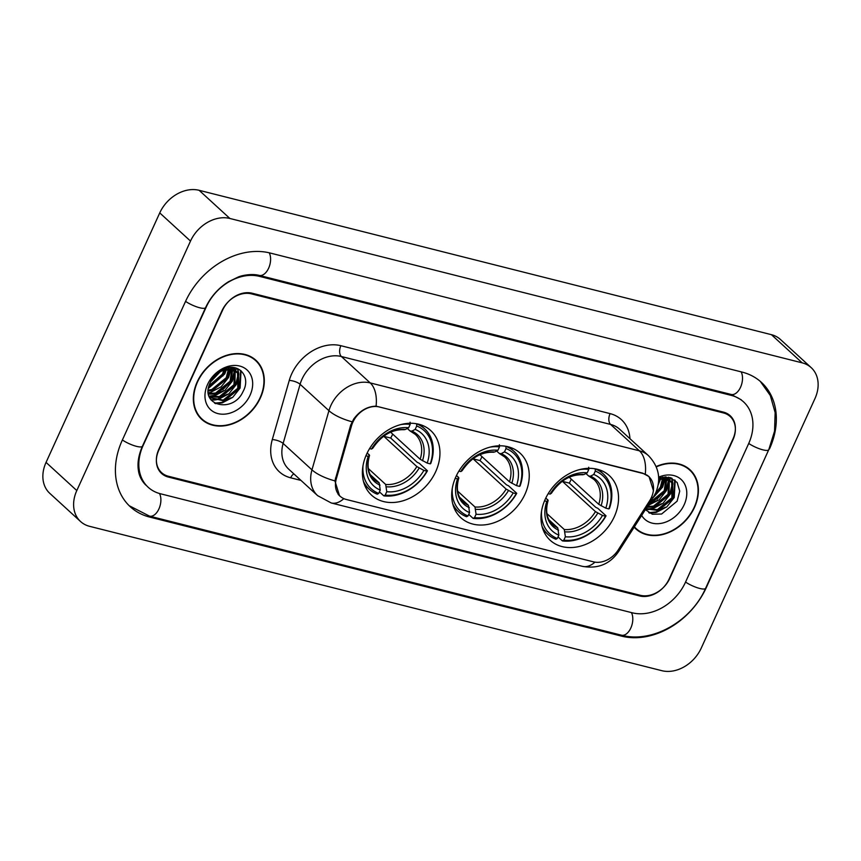<?xml version="1.0" encoding="UTF-8"?>
<svg xmlns="http://www.w3.org/2000/svg" width="861" height="861" viewBox="0 0 861 861"><rect width="100%" height="100%" fill="white"/><g stroke="black" fill="none" stroke-linecap="round" stroke-linejoin="round"><path stroke-width="1.29" d="M455.921 476.703A43.803 33.999 132.5 0 0 460.883 517.73A43.803 33.999 132.5 0 0 525.016 494.139A43.803 33.999 132.5 0 0 520.055 453.123A43.803 33.999 132.5 0 0 455.921 476.703M545.228 499.24A43.803 33.999 132.5 0 0 550.179 540.256A43.803 33.999 132.5 0 0 614.313 516.665A43.803 33.999 132.5 0 0 609.362 475.649A43.803 33.999 132.5 0 0 545.228 499.24M366.625 454.177A43.803 33.999 132.5 0 0 371.586 495.204A43.803 33.999 132.5 0 0 435.72 471.613A43.803 33.999 132.5 0 0 430.758 430.586A43.803 33.999 132.5 0 0 366.625 454.177M352.838 422.234A22.321 17.317 132.5 0 0 351.546 425.721L336.317 478.813A22.321 17.317 132.5 0 0 340.138 496.227A22.321 17.317 132.5 0 0 346.24 499.466L593.477 561.846A22.321 17.317 132.5 0 0 618.23 549.931L649.549 500.898A22.321 17.317 132.5 0 0 648.85 476.65A22.321 17.317 132.5 0 0 642.747 473.41L379.41 406.973A22.321 17.317 132.5 0 0 352.838 422.234M647.612 506.128A41.328 32.072 132.5 0 0 649.108 505.224M651.002 503.965A41.328 32.072 132.5 0 0 652.52 502.867M656.986 499.089A41.328 32.072 132.5 0 0 664.348 490.469M667.049 486.056A41.328 32.072 132.5 0 0 668.62 482.913A41.328 32.072 132.5 0 0 669.309 481.31M210.482 398.234A41.328 32.072 132.5 0 0 211.817 397.545M212.742 397.05A41.328 32.072 132.5 0 0 214.992 395.705M216.886 394.446A41.328 32.072 132.5 0 0 218.403 393.348M222.87 389.57A41.328 32.072 132.5 0 0 230.231 380.949M232.933 376.537A41.328 32.072 132.5 0 0 234.504 373.405A41.328 32.072 132.5 0 0 235.204 371.791M723.391 412.925L251.477 293.87A24.797 19.243 132.5 0 0 221.944 310.821L158.779 449.42A24.797 19.243 132.5 0 0 161.588 472.646A24.797 19.243 132.5 0 0 168.358 476.241L640.283 595.295A24.797 19.243 132.5 0 0 669.804 578.344L732.98 439.745A24.797 19.243 132.5 0 0 730.171 416.52A24.797 19.243 132.5 0 0 723.391 412.925M685.453 582.294L748.618 443.684A44.632 34.634 132.5 0 0 743.57 401.893A44.632 34.634 132.5 0 0 731.376 395.414L259.452 276.359A44.632 34.634 132.5 0 0 206.306 306.871L143.13 445.481A44.632 34.634 132.5 0 0 148.189 487.272A44.632 34.634 132.5 0 0 160.383 493.751L632.297 612.806A44.632 34.634 132.5 0 0 685.453 582.294M814.947 398.6A33.062 25.658 132.5 0 0 811.202 367.647A33.062 25.658 132.5 0 0 802.172 362.847L229.876 218.468A33.062 25.658 132.5 0 0 190.507 241.069L76.801 490.566A33.062 25.658 132.5 0 0 80.547 521.518A33.062 25.658 132.5 0 0 89.576 526.319L661.883 670.697A33.062 25.658 132.5 0 0 701.252 648.096L814.947 398.6M811.202 367.647L780.453 339.482A33.062 25.658 132.5 0 0 771.424 334.681L199.117 190.303A33.062 25.658 132.5 0 0 159.748 212.904L46.053 462.4A33.062 25.658 132.5 0 0 49.798 493.353L80.547 521.518M769.476 448.947A71.086 55.169 132.5 0 0 761.425 382.381A71.086 55.169 132.5 0 0 742.01 372.07L270.096 253.016A71.086 55.169 132.5 0 0 185.449 301.608L122.273 440.219A71.086 55.169 132.5 0 0 130.323 506.785A71.086 55.169 132.5 0 0 149.739 517.095L621.664 636.15A71.086 55.169 132.5 0 0 706.311 587.557L769.217 448.71M235.602 370.768A41.328 32.072 132.5 0 0 236.506 368.207M669.718 480.287A41.328 32.072 132.5 0 0 670.622 477.726M197.212 381.853A40.09 31.114 132.5 0 0 201.743 419.382A40.09 31.114 132.5 0 0 260.431 397.804A40.09 31.114 132.5 0 0 255.9 360.264A40.09 31.114 132.5 0 0 197.212 381.853M200.269 417.908A40.09 31.114 132.5 0 0 202.238 419.285M634.159 527.19A40.09 31.114 132.5 0 0 635.859 528.902A40.09 31.114 132.5 0 0 694.547 507.312A40.09 31.114 132.5 0 0 690.005 469.783A40.09 31.114 132.5 0 0 656.168 466.554M634.385 527.427A40.09 31.114 132.5 0 0 636.354 528.794M339.589 495.936L334.907 480.89L350.664 425.13L353.731 418.995C359.963 410.654 367.41 406.381 376.074 406.166L642.693 473.152L649.043 476.617L653.488 490.845M732.98 438.927A24.797 19.243 132.5 0 0 730.171 415.712A24.797 19.243 132.5 0 0 723.401 412.107L252.133 293.224A24.797 19.243 132.5 0 0 222.601 310.175L158.768 450.238A24.797 19.243 132.5 0 0 161.577 473.453A24.797 19.243 132.5 0 0 168.358 477.059L639.626 595.941A24.797 19.243 132.5 0 0 669.148 578.99L732.98 438.927M689.941 470.289A40.09 31.114 132.5 0 0 688.413 468.438M255.835 360.77A40.09 31.114 132.5 0 0 254.296 358.919M218.985 372.555L211.279 380.584M217.327 372.802L216.94 373.373M215.132 375.633L214.206 376.601M225.173 369.875L223.376 375.062L208.749 386.923M223.935 370.219L222.407 374.18L209.072 385.663M229.295 369.401L227.218 378.582L212.699 390.41L208.265 391.023M228.359 369.412L226.26 377.699L211.741 389.538L208.297 390.108M232.556 369.832L231.06 382.101L216.541 393.94L208.545 394.166M231.803 369.66L230.102 381.219L215.584 393.057L208.427 393.455M235.204 370.79L234.902 385.62L220.384 397.459L209.201 396.544M234.59 370.499L233.944 384.738L219.426 396.577L209.019 396.028M232.492 369.81A18.684 14.497 132.5 0 0 210.245 382.585C198.794 405.682 233.019 413.99 242.996 391.658C251.616 376.451 238.271 361.878 223.214 369.24C217.811 371.704 213.506 375.547 210.288 380.756C217.101 371.274 224.506 367.625 232.492 369.81L238.529 373.588L238.755 389.14L224.237 400.978L209.61 397.534M236.85 371.877L237.571 372.705L237.787 388.257L223.268 400.096L209.718 397.642M225.388 368.422L225.313 369.046M224.247 368.82L224.14 369.358M229.048 367.593L229.22 368.648M228.251 367.712L228.337 368.648M231.448 367.421L232.309 369.132M230.985 367.432L231.598 368.949M231.631 367.421L234.816 370.241M231.996 367.432L233.503 368.777M233.008 368.357L234.235 369.918M216.617 373.652L223.473 369.573L236.388 371.414L237.345 372.296M255.62 360.565A39.671 30.792 132.5 0 0 197.535 381.929A39.671 30.792 132.5 0 0 202.023 419.081A39.671 30.792 132.5 0 0 260.108 397.717A39.671 30.792 132.5 0 0 255.62 360.565L252.542 357.745A39.671 30.792 132.5 0 0 252.327 357.552M229.015 373.426A35.129 27.261 132.5 0 0 229.618 372.167A35.129 27.261 132.5 0 0 230.716 369.487M230.963 368.82A35.129 27.261 132.5 0 0 231.243 368.002M207.566 384.458A26.949 20.912 132.5 0 0 217.984 413.614A26.949 20.912 132.5 0 0 250.077 395.188A26.949 20.912 132.5 0 0 239.659 366.033A26.949 20.912 132.5 0 0 207.566 384.458M208.728 393.499A35.129 27.261 132.5 0 0 211.386 392.121M198.73 416.067A39.671 30.792 132.5 0 0 198.945 416.261L202.023 419.081M240.606 370.434L239.638 387.611L238.249 390.065M231.2 397.717L221.794 402.421L214.604 403.163M237.453 368.562L238.314 373.319M238.325 373.835L235.796 384.092L234.407 386.546M227.358 394.198L217.951 398.901L213.151 399.665M212.355 399.687L210.837 399.644M234.267 367.647L234.472 369.8M234.483 370.456L231.943 380.573L230.565 383.027M223.516 390.679L214.109 395.382L209.298 396.146M230.63 367.443L230.544 368.756M230.468 369.466L226.723 379.507M226.217 368.174L226.023 368.895M225.786 369.735L222.87 375.988M241.058 370.811L240.111 388.053L232.696 397.362L222.278 402.862L215.422 403.626M237.84 368.734L238.798 373.954M238.798 374.75L236.269 384.533L228.843 393.843L218.436 399.343L214.281 400.064M213.162 400.128L211.149 400.074M234.687 367.722L234.956 370.327M234.956 371.231L232.427 381.014L225.001 390.313L214.583 395.823L210.439 396.544M231.114 367.712L231.06 368.842M230.996 369.53L228.585 377.484L221.159 386.793L210.741 392.304L208.351 392.82M226.83 368.013L226.647 368.799M226.432 369.617L224.743 373.965L208.491 388.289M220.136 371.866L210.579 381.875M663.411 478.92L661.334 488.101L653.542 496.84M662.475 478.931L660.365 487.218L655.178 493.934M666.672 479.34L665.176 491.62L650.658 503.448L649.097 503.793M665.919 479.179L664.218 490.738L649.915 502.512M669.309 480.309L669.019 495.14L654.5 506.978L646.869 507.29M668.706 480.018L668.061 494.257L653.542 506.096L647.3 506.612M658.708 479.017L666.608 479.329L672.645 483.107L672.861 498.659L658.342 510.498L645.879 508.84M670.967 481.396L671.688 482.225L671.903 497.776L657.384 509.615L646.019 508.614M659.504 477.941L659.429 478.565M659.289 479.394L658.579 482.02M663.164 477.102L663.336 478.167M662.367 477.231L662.453 478.156M665.564 476.94L666.425 478.651M665.09 476.951L665.714 478.468M665.747 476.94L668.932 479.76M666.102 476.951L666.651 477.414M667.124 477.866L668.351 479.426M666.608 479.329A18.684 14.497 132.5 0 0 658.708 479.545M658.708 478.748L670.504 480.933L671.462 481.816M634.396 526.824A39.671 30.792 132.5 0 0 636.139 528.6A39.671 30.792 132.5 0 0 694.224 507.237A39.671 30.792 132.5 0 0 689.726 470.084L686.658 467.265A39.671 30.792 132.5 0 0 686.432 467.071M689.726 470.084A39.671 30.792 132.5 0 0 656.297 466.866M663.131 482.946A35.129 27.261 132.5 0 0 663.723 481.686A35.129 27.261 132.5 0 0 664.832 479.007M665.079 478.339A35.129 27.261 132.5 0 0 665.359 477.511M641.671 515.427A26.949 20.912 132.5 0 0 662.927 522.971A26.949 20.912 132.5 0 0 684.183 504.707A26.949 20.912 132.5 0 0 682.073 480.395A26.949 20.912 132.5 0 0 658.654 477.177M645.341 509.68L652.39 514.243L661.614 514.017L677.112 501.177L679.727 491.125L677.144 482.504L670.149 477.575L660.678 477.597M674.723 479.943L673.754 497.131L672.366 499.584M665.316 507.237L655.91 511.94L648.72 512.682M671.569 478.081L672.43 482.838M672.441 483.344L669.901 493.611L668.523 496.065M661.474 503.717L652.068 508.42L647.257 509.185M646.471 509.206L645.653 509.195M668.373 477.166L668.588 479.308M668.599 479.964L666.059 490.081L664.681 492.546M657.632 500.198L648.43 504.837M664.746 476.962L664.66 478.275M664.584 478.985L660.828 489.026M660.322 477.694L660.139 478.415M659.892 479.254L658.493 482.784M675.175 480.32L674.228 497.572L666.801 506.881L656.394 512.381L649.528 513.134M671.957 478.253L672.915 483.473M672.915 484.269L670.385 494.042L662.959 503.351L652.541 508.862L648.398 509.583M647.278 509.647L645.395 509.604M668.793 477.242L669.072 479.846M669.072 480.75L666.543 490.522L659.117 499.832L647.999 505.515M665.23 477.231L665.176 478.35M665.112 479.039L662.701 487.003L652.627 498.271M660.936 477.532L660.764 478.307M660.548 479.136L658.224 484.668M392.691 434.105A39.262 30.469 -47.5 0 1 392.541 434.439A39.262 30.469 -47.5 0 1 390.7 438.045L417.23 462.335L419.221 463.25L427.443 470.784L426.905 471.161A39.348 30.533 132.5 0 1 385.233 495.086L386.772 491.706A35.538 27.584 132.5 0 0 423.892 470.397L416.842 466.565L383.812 436.312A30.587 23.731 132.5 0 0 384.017 435.957M368.314 468.545L385.674 484.452L386.772 491.706M365.925 455.77L368.207 456.352A35.538 27.584 132.5 0 0 380.25 490.06L379.163 482.806L370.348 474.734M367.249 452.854L369.444 455.501L368.207 456.352M430.769 463.487A40.994 31.814 132.5 0 0 424.634 428.789A40.994 31.814 132.5 0 0 416.606 423.849L416.702 426.012A39.348 30.533 132.5 0 1 430.231 463.864L430.769 463.487M385.233 495.086L383.791 495.839A40.994 31.814 132.5 0 0 427.443 470.784M383.791 495.839L379.432 491.857M363.439 481.321A40.994 31.814 132.5 0 0 369.251 489.252A40.994 31.814 132.5 0 0 377.279 494.203L378.711 493.439A39.348 30.533 132.5 0 1 362.987 465.844M430.231 463.864L427.207 463.1A35.538 27.584 132.5 0 0 415.163 429.391L416.702 426.012M423.892 470.397L426.905 471.161M380.25 490.06L378.711 493.439M415.163 429.391L411.902 431.124L410.051 430.963L407.318 428.455M390.603 432.19L420.168 459.268L427.207 463.1M420.168 459.268A30.587 23.731 132.5 0 0 415.26 434.331L410.051 430.963M369.046 454.5L369.444 455.501A31.792 24.668 132.5 0 0 380.024 485.13M410.084 422.202L410.191 424.376A39.348 30.533 132.5 0 0 400.763 424.602M410.191 424.376L408.652 427.745A35.538 27.584 132.5 0 0 371.532 449.055L369.606 448.57M403.54 429.316L405.391 429.488L408.652 427.745M371.532 449.055L372.77 448.215L372.372 447.203L372.77 448.215A31.792 24.668 132.5 0 1 405.391 429.488M383.812 436.312L390.7 438.045M481.988 456.631A39.262 30.469 -47.5 0 1 481.837 456.976A39.262 30.469 -47.5 0 1 479.997 460.57L506.526 484.872L508.517 485.776L516.74 493.31L516.202 493.687A39.348 30.533 132.5 0 1 474.529 517.612L476.068 514.232A35.538 27.584 132.5 0 0 513.188 492.922L506.139 489.091L473.109 458.838A30.587 23.731 132.5 0 0 473.313 458.482M457.611 491.082L474.981 506.978L476.068 514.232M455.232 478.307L457.514 478.877A35.538 27.584 132.5 0 0 469.557 512.586L468.459 505.332L459.645 497.26M456.545 475.38L458.741 478.038L457.514 478.877M520.066 486.013A40.994 31.814 132.5 0 0 513.931 451.315A40.994 31.814 132.5 0 0 505.902 446.375L506.01 448.549A39.348 30.533 132.5 0 1 519.527 486.39L520.066 486.013M474.529 517.612L473.098 518.376A40.994 31.814 132.5 0 0 516.74 493.31M473.098 518.376L468.739 514.383M452.746 503.846A40.994 31.814 132.5 0 0 458.547 511.789A40.994 31.814 132.5 0 0 466.576 516.729L468.018 515.965A39.348 30.533 132.5 0 1 452.283 488.37M519.527 486.39L516.514 485.626A35.538 27.584 132.5 0 0 504.471 451.917L506.01 448.549M513.188 492.922L516.202 493.687M469.557 512.586L468.018 515.965M504.471 451.917L501.21 453.661L499.358 453.489L496.614 450.981M479.9 454.716L509.464 481.794L516.514 485.626M458.353 477.037L458.741 478.038A31.792 24.668 132.5 0 0 469.331 507.656M499.391 444.728L499.488 446.902A39.348 30.533 132.5 0 0 490.06 447.128M499.488 446.902L497.949 450.281A35.538 27.584 132.5 0 0 460.839 471.58L458.902 471.096M492.836 451.842L494.688 452.014L497.949 450.281M460.839 471.58L462.066 470.741L461.679 469.74L462.066 470.741A31.792 24.668 132.5 0 1 494.688 452.014M473.109 458.838L479.997 460.57M571.284 479.157A39.262 30.469 -47.5 0 1 571.134 479.502A39.262 30.469 -47.5 0 1 569.304 483.107L595.823 507.398L597.814 508.302L606.047 515.836L605.498 516.213A39.348 30.533 132.5 0 1 563.837 540.138L565.376 536.758A35.538 27.584 132.5 0 0 602.485 515.448L595.446 511.617L562.405 481.364A30.587 23.731 132.5 0 0 562.62 481.008M546.918 513.608L564.278 529.504L565.376 536.758M544.529 500.833L546.81 501.403A35.538 27.584 132.5 0 0 558.854 535.122L557.756 527.868L548.941 519.786M545.852 497.916L548.048 500.564L546.81 501.403M609.373 508.55A40.994 31.814 132.5 0 0 603.227 473.841A40.994 31.814 132.5 0 0 595.209 468.901L595.306 471.075A39.348 30.533 132.5 0 1 608.824 508.916L609.373 508.55M563.837 540.138L562.394 540.902A40.994 31.814 132.5 0 0 606.047 515.836M562.394 540.902L558.036 536.909M542.043 526.372A40.994 31.814 132.5 0 0 547.854 534.315A40.994 31.814 132.5 0 0 555.872 539.255L557.315 538.491A39.348 30.533 132.5 0 1 541.58 510.907M608.824 508.916L605.81 508.162A35.538 27.584 132.5 0 0 593.767 474.454L595.306 471.075M602.485 515.448L605.498 516.213M558.854 535.122L557.315 538.491M593.767 474.454L590.506 476.187L588.655 476.015L585.921 473.518M569.207 477.252L598.761 504.32L605.81 508.162M598.761 504.32A30.587 23.731 132.5 0 0 593.864 479.383L588.655 476.015M547.65 499.563L548.048 500.564A31.792 24.668 132.5 0 0 558.628 530.182M588.687 467.254L588.784 469.428A39.348 30.533 132.5 0 0 579.367 469.654M588.784 469.428L587.245 472.807A35.538 27.584 132.5 0 0 550.136 494.117L548.199 493.622M582.133 474.379L583.984 474.54L587.245 472.807M550.136 494.117L551.374 493.267L550.975 492.266L551.374 493.267A31.792 24.668 132.5 0 1 583.984 474.54M562.405 481.364L569.304 483.107M351.546 425.721L350.718 424.957M336.317 478.813L335.489 478.049M741.138 371.844A13.227 7.695 104.2 0 1 740.632 387.041A13.227 7.695 104.2 0 1 731.15 394.456L741.256 399.784M760.295 381.38L770.294 395.468L775.137 412.57L774.566 431.135L768.776 449.69A13.227 3.218 -155.5 0 1 762.889 449.84A13.227 3.218 -155.5 0 1 748.726 443.447M768.776 449.69L705.611 588.3A13.227 3.218 -155.5 0 1 699.724 588.45A13.227 3.218 -155.5 0 1 685.56 582.058M705.611 588.3C691.318 621.147 652.315 643.673 621.438 635.192A13.227 7.695 -75.8 0 0 630.93 627.777A13.227 7.695 -75.8 0 0 631.425 612.591M621.438 635.192L149.523 516.137A13.227 7.695 -75.8 0 0 159.016 508.711A13.227 7.695 -75.8 0 0 159.5 493.514M122.391 439.982A13.227 3.218 24.5 0 0 136.555 446.364A13.227 3.218 24.5 0 0 142.431 446.224L205.596 307.614C210.676 296.797 218.317 288.166 228.509 281.73L238.163 277.048C240.886 275.757 251.046 273.249 259.236 275.402L731.15 394.456M185.556 301.372A13.227 3.218 24.5 0 0 199.72 307.764A13.227 3.218 24.5 0 0 205.596 307.614M269.224 252.8A13.227 7.695 104.2 0 1 268.718 267.986A13.227 7.695 104.2 0 1 259.236 275.402M771.424 334.681L802.172 362.847M46.053 462.4L76.801 490.566M159.748 212.904L190.507 241.069M199.117 190.303L229.876 218.468M620.297 634.901L621.664 636.15M148.361 515.825L149.739 517.095M730.01 394.166L731.376 395.414M258.128 275.143L259.452 276.359M301.006 480.427L290.652 477.812A41.328 32.072 -47.5 0 1 272.291 439.573L289.264 380.411A41.328 32.072 -47.5 0 1 340.859 345.702L610.072 413.614A8.266 4.811 -75.8 0 0 610.589 424.43L341.386 356.519A33.062 25.658 132.5 0 0 302.017 379.12A33.062 25.658 132.5 0 0 300.102 384.286L283.129 443.447A33.062 25.658 132.5 0 0 288.79 469.245L317.623 495.645A33.062 25.658 -47.5 0 1 311.962 469.858A28.93 9.858 16 0 0 334.907 480.89M610.072 413.614A41.328 32.072 -47.5 0 1 629.961 438.701M619.619 429.23A33.062 25.658 132.5 0 0 610.589 424.43L639.422 450.83A33.062 25.658 -47.5 0 1 648.451 455.63L619.619 429.23M272.291 439.573A8.266 2.82 -164 0 1 283.129 443.447L311.962 469.858L328.934 410.686A33.062 25.658 -47.5 0 1 330.85 405.52A33.062 25.658 -47.5 0 1 370.219 382.919A28.93 16.833 104.2 0 1 376.074 406.166M352.031 421.772A28.93 9.858 16 0 1 328.934 410.686L300.102 384.286A8.266 2.82 -164 0 0 289.264 380.411M645.276 474.088A28.93 16.833 -75.8 0 0 639.422 450.83L370.219 382.919L341.386 356.519A8.266 4.811 -75.8 0 1 340.859 345.702M594.962 562.136A28.93 16.833 104.2 0 1 582.488 566.355L331.216 502.964A28.93 16.833 -75.8 0 0 343.819 498.637M616.799 551.976A28.93 4.014 32.6 0 0 618.521 551.675C609.889 564.17 597.878 569.067 582.488 566.355M651.486 497.303A28.93 4.014 32.6 0 0 653.424 497.034L618.521 551.675M293.827 473.862A8.266 4.811 -75.8 0 0 290.652 477.812M385.674 484.452A30.587 23.731 132.5 0 0 416.842 466.565M369.552 455.361C365.699 468.664 370.262 476.391 373.954 479.437A30.587 23.731 132.5 0 0 379.163 482.806M422.493 460.753A31.792 24.668 132.5 0 0 411.902 431.124M386.546 486.777A31.792 24.668 132.5 0 0 419.167 468.05M474.981 506.978A30.587 23.731 132.5 0 0 506.139 489.091M458.859 477.898C454.995 491.19 459.559 498.917 463.25 501.963A30.587 23.731 132.5 0 0 468.459 505.332M511.789 483.279A31.792 24.668 132.5 0 0 501.21 453.661M475.842 509.303A31.792 24.668 132.5 0 0 508.464 490.576M509.464 481.794A30.587 23.731 132.5 0 0 504.568 456.857L499.789 453.779M564.278 529.504A30.587 23.731 132.5 0 0 595.446 511.617M548.156 500.424C544.292 513.716 548.855 521.443 552.558 524.5A30.587 23.731 132.5 0 0 557.756 527.868M601.086 505.805A31.792 24.668 132.5 0 0 590.506 476.187M565.15 531.829A31.792 24.668 132.5 0 0 597.76 513.102M340.138 496.227L338.19 494.44M648.85 476.65L647.332 475.261M129.225 505.73L149.523 516.137M145.886 485.163C139.88 479.233 138.664 472.678 138.373 470.117C137.297 462.841 138.653 454.877 142.431 446.224M653.424 497.034L655.705 492.836C661.356 479.06 658.945 466.662 648.451 455.63M331.216 502.964L317.623 495.645M209.643 397.599L210.192 398.094M666.662 477.414L667.619 478.296M634.32 526.932L636.139 528.6M420.028 424.57L424.634 428.789M364.644 485.034L369.251 489.252M372.856 448.118C381.531 435.332 392.046 429.198 404.39 429.714M509.325 447.096L513.931 451.315M453.951 507.57L458.547 511.789M462.163 470.644C470.827 457.869 481.342 451.724 493.697 452.24M598.621 469.622L603.227 473.841M543.248 530.096L547.854 534.315M551.46 493.17C560.134 480.395 570.639 474.26 582.994 474.766"/></g></svg>
